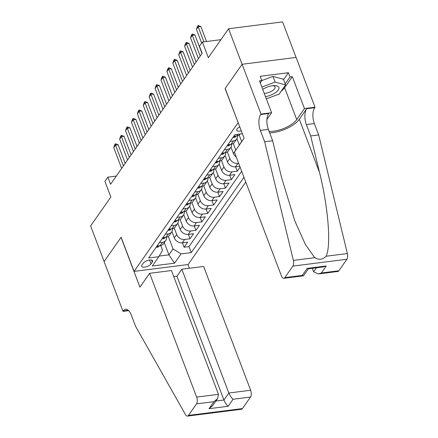 <?xml version="1.0" encoding="UTF-8"?>
<svg xmlns="http://www.w3.org/2000/svg" width="438" height="438" viewBox="0 0 438 438"><rect width="100%" height="100%" fill="white"/><g stroke="black" fill="none" stroke-linecap="round" stroke-linejoin="round"><path stroke-width="0.66" d="M239.783 126.905A5.327 2.157 159.2 0 0 236.985 129.035A5.327 2.157 159.2 0 0 236.679 130.332A5.327 2.157 159.2 0 0 241.278 130.836M296.072 57.433L282.57 21.9L228.565 28.744L242.077 64.315L225.094 88.591L238.195 122.722M238.064 122.739L134.088 271.379L188.094 264.536L245.784 182.06M134.088 271.379L121.118 237.232L104.134 261.513L90.622 225.942L110.852 197.018L104.912 181.37L107.863 177.144L110.568 184.261L202.137 53.354L199.432 46.242L202.389 42.021L208.329 57.668L228.565 28.744M171.926 231.587L174.319 237.889A6.658 5.229 35 0 0 182.323 242.838L187.65 242.165L184.102 247.235L182.432 242.827M174.187 227.935L176.684 234.511A6.658 5.229 35 0 0 184.683 239.46L190.01 238.787L188.34 234.379M190.01 238.787L193.558 233.717L188.231 234.396A6.658 5.229 35 0 1 180.226 229.441L177.833 223.145M183.741 214.697L186.134 220.998A6.658 5.229 35 0 0 194.138 225.948L199.465 225.274L195.917 230.339L194.248 225.937M189.649 206.254L192.041 212.55A6.658 5.229 35 0 0 200.046 217.505L205.373 216.826L201.825 221.896L200.155 217.489M195.556 197.806L197.949 204.108A6.658 5.229 35 0 0 205.953 209.057L211.28 208.384L207.732 213.448L206.063 209.046M201.464 189.364L203.856 195.66A6.658 5.229 35 0 0 211.861 200.615L217.188 199.936L213.64 205.006L211.97 200.599M207.371 180.916L209.764 187.218A6.658 5.229 35 0 0 217.768 192.167L223.095 191.494L219.547 196.558L217.878 192.156M213.279 172.473L215.677 178.77A6.658 5.229 35 0 0 223.676 183.725L229.003 183.046L225.455 188.116L223.785 183.708M219.186 164.026L221.584 170.327A6.658 5.229 35 0 0 229.583 175.277L234.91 174.603L231.363 179.668L229.693 175.26M240.123 167.152L237.27 171.225L235.6 166.818M151.011 263.922L152.309 262.066A5.163 2.091 159.2 0 0 152.61 260.807A5.163 2.091 159.2 0 0 148.351 260.265A5.163 2.091 159.2 0 0 143.259 263.211L141.961 265.072A5.163 2.091 159.2 0 0 141.66 266.331A5.163 2.091 159.2 0 0 145.92 266.868A5.163 2.091 159.2 0 0 151.011 263.922L149.528 260.03M242.378 133.738L234.894 134.685L148.641 257.987L158.857 256.695L162.536 250.262L160.741 245.543M164.255 242.592L168.909 254.845L173.043 248.932L181.047 253.881L191.264 252.589L243.961 177.259M181.047 253.881L174.548 263.172L152.358 265.986L158.857 256.695M236.914 138.687L239.307 144.989A6.658 5.229 35 0 0 239.334 145.066M239.17 135.035L241.666 141.611L239.307 144.989M231.007 147.135L233.399 153.437A6.658 5.229 35 0 0 236.263 156.996M233.262 143.478L235.759 150.059L233.399 153.437M225.094 155.583L227.492 161.879A6.658 5.229 35 0 0 235.491 166.829L239.794 166.287M227.355 151.926L229.851 158.501L227.492 161.879M221.447 160.374L223.944 166.949L221.584 170.327M215.54 168.816L218.036 175.392L215.677 178.77M209.632 177.264L212.129 183.84L209.764 187.218M203.725 185.707L206.221 192.282L203.856 195.66M197.817 194.154L200.314 200.73L197.949 204.108M191.91 202.597L194.406 209.172L192.041 212.55M186.002 211.045L188.499 217.62L186.134 220.998M180.095 219.487L182.591 226.063L180.226 229.441M184.102 247.235L188.992 246.61L241.688 171.28M238.677 163.347L237.85 163.451A6.658 5.229 -145 0 1 229.851 158.501M237.27 171.225L231.943 171.899A6.658 5.229 -145 0 1 223.944 166.949M231.363 179.668L226.035 180.341A6.658 5.229 -145 0 1 218.036 175.392M225.455 188.116L220.128 188.789A6.658 5.229 -145 0 1 212.129 183.84M219.547 196.558L214.22 197.237A6.658 5.229 -145 0 1 206.221 192.282M213.64 205.006L208.313 205.679A6.658 5.229 -145 0 1 200.314 200.73M207.732 213.448L202.405 214.127A6.658 5.229 -145 0 1 194.406 209.172M201.825 221.896L196.498 222.57A6.658 5.229 -145 0 1 188.499 217.62M195.917 230.339L190.59 231.018A6.658 5.229 -145 0 1 182.591 226.063M159.355 242.674L162.498 242.274A6.658 5.229 35 0 0 165.794 240.402A6.658 5.229 35 0 0 166.506 237.128M156.996 246.052L160.133 245.652A6.658 5.229 35 0 0 163.429 243.78L165.794 240.402M162.903 237.604L166.04 237.204A6.658 5.229 35 0 0 169.336 235.332L171.701 231.954A6.658 5.229 -145 0 1 168.406 233.826L165.263 234.226M168.811 229.156L171.948 228.762A6.658 5.229 35 0 0 175.244 226.884L177.609 223.506A6.658 5.229 -145 0 1 174.313 225.384L171.17 225.778M174.718 220.714L177.855 220.314A6.658 5.229 35 0 0 181.151 218.442L183.517 215.063A6.658 5.229 -145 0 1 180.221 216.936L177.078 217.336M180.626 212.266L183.763 211.872A6.658 5.229 35 0 0 187.059 209.994L189.424 206.616A6.658 5.229 -145 0 1 186.128 208.493L182.985 208.888M186.533 203.823L189.67 203.424A6.658 5.229 35 0 0 192.966 201.551L195.332 198.173A6.658 5.229 -145 0 1 192.036 200.046L188.893 200.445M192.441 195.375L195.578 194.981A6.658 5.229 35 0 0 198.874 193.103L201.239 189.725A6.658 5.229 -145 0 1 197.943 191.603L194.8 191.997M198.348 186.933L201.485 186.533A6.658 5.229 35 0 0 204.781 184.661L207.147 181.283A6.658 5.229 -145 0 1 203.851 183.155L200.708 183.555M204.256 178.485L207.393 178.085A6.658 5.229 35 0 0 210.689 176.213L213.054 172.835A6.658 5.229 -145 0 1 209.758 174.707L206.616 175.107M210.163 170.043L213.301 169.643A6.658 5.229 35 0 0 216.596 167.77L218.962 164.392A6.658 5.229 -145 0 1 215.666 166.265L212.523 166.664M216.071 161.595L219.208 161.195A6.658 5.229 35 0 0 222.504 159.322L224.869 155.944A6.658 5.229 -145 0 1 221.573 157.817L218.436 158.217M221.978 153.152L225.121 152.752A6.658 5.229 35 0 0 228.412 150.88L230.777 147.502A6.658 5.229 -145 0 1 227.481 149.374L224.344 149.774M227.886 144.704L231.029 144.305A6.658 5.229 35 0 0 234.319 142.432L236.684 139.054A6.658 5.229 -145 0 1 233.388 140.926L230.251 141.326M233.793 136.256L236.936 135.862A6.658 5.229 35 0 0 240.21 134.012M168.28 236.378L173.043 248.932M220.922 39.672L202.389 42.021M116.289 176.076L107.863 177.144M159.213 256.071L168.909 254.845L174.548 263.172M188.992 246.61L191.264 252.589M172.419 228.68A6.658 5.229 -145 0 1 171.701 231.954M178.326 220.237A6.658 5.229 -145 0 1 177.609 223.506M184.234 211.789A6.658 5.229 -145 0 1 183.517 215.063M190.141 203.347A6.658 5.229 -145 0 1 189.424 206.616M196.049 194.899A6.658 5.229 -145 0 1 195.332 198.173M201.956 186.457A6.658 5.229 -145 0 1 201.239 189.725M207.864 178.009A6.658 5.229 -145 0 1 207.147 181.283M213.771 169.566A6.658 5.229 -145 0 1 213.054 172.835M219.679 161.118A6.658 5.229 -145 0 1 218.962 164.392M225.586 152.67A6.658 5.229 -145 0 1 224.869 155.944M231.494 144.228A6.658 5.229 -145 0 1 230.777 147.502M237.401 135.78A6.658 5.229 -145 0 1 236.684 139.054M156.251 247.109L157.116 247.284A4.413 3.466 35 0 0 159.229 246.052L159.448 245.74M121.644 168.422L113.749 147.622L114.581 145.005L115.468 143.735L115.517 145.093L118.145 144.759L125.202 163.336M113.749 147.622L115.517 145.093L123.417 165.887M115.468 143.735L118.145 144.759M265.488 96.628A10.824 4.385 159.2 0 0 275.048 92.922A10.824 4.385 159.2 0 0 274.035 85.607A10.824 4.385 159.2 0 0 262.723 89.341M264.256 93.382A7.408 3 159.2 0 0 272.42 90.699A7.408 3 159.2 0 0 275.037 86.905A7.408 3 159.2 0 0 272.715 85.717M261.825 80.57L272.967 76.409L283.424 79.24L285.587 84.928L279.209 94.05L266.337 98.857M261.853 87.058L275.13 82.103L285.587 84.928M272.967 76.409L275.13 82.103M149.632 273.307L196.651 397.085L218.474 394.32L171.455 270.542L149.632 273.307L139.946 287.153L121.03 237.358L104.102 261.557L123.018 311.352L128.706 310.63M173.771 276.635L176.914 276.236L181.819 269.228L203.637 266.463L250.656 390.242A4.993 2.338 82.8 0 1 250.509 397.042L242.444 408.572A4.993 2.338 82.8 0 1 241.447 409.256L187.442 416.1A4.993 2.338 -97.2 0 1 185.482 414.627L135.583 326.315L131.263 314.933A11.656 5.453 -97.2 0 0 125.662 309.283A11.656 5.453 -97.2 0 0 123.341 310.887L123.018 311.352M250.509 397.042L233.065 399.253L228.16 406.261L209.041 408.687L213.941 401.673L196.503 403.885L188.439 415.416L242.444 408.572M187.962 264.552L189.375 268.27M181.819 269.228L228.839 393.006L250.656 390.242M187.442 416.1A4.993 2.338 -97.2 0 0 188.439 415.416M196.503 403.885A4.993 2.338 -97.2 0 0 196.651 397.085M176.914 276.236L223.933 400.014L228.839 393.006C229.983 395.706 231.39 397.786 233.065 399.253M228.16 406.261C226.484 404.794 225.077 402.714 223.933 400.014L215.879 401.033M209.041 408.687L212.671 405.621L217.576 398.613L218.474 394.32M213.941 401.673L217.576 398.613M312.283 268.319L313.613 271.812L316.422 267.793M264.667 141.786L272.66 140.773L281.459 177.138L294.807 220.883L305.33 244.338L314.73 257.686C318.93 260.194 322.691 259.718 326.02 256.252C331.374 246.665 328.286 207.032 319.483 172.32L310.684 135.95L306.359 124.573A11.656 5.453 82.8 0 1 306.715 108.701L314.703 107.688L315.026 107.222L296.115 57.427L242.105 64.271L225.181 88.465L244.097 138.26L234.407 152.112L281.426 275.891A4.993 2.338 -97.2 0 0 283.829 278.311A4.993 2.338 -97.2 0 0 284.82 277.626L292.885 266.096A4.993 2.338 -97.2 0 0 293.372 260.391L264.667 141.786L260.347 130.404A11.656 5.453 82.8 0 1 260.698 114.532L261.021 114.066L242.105 64.271M310.684 135.95L318.678 134.942L314.353 123.56A11.656 5.453 82.8 0 1 314.703 107.688M260.698 114.532L268.691 113.519A11.656 5.453 82.8 0 0 268.335 129.391L272.66 140.773M284.82 277.626L302.264 275.414L307.164 268.406L326.288 265.981L321.382 272.994L338.826 270.783L346.891 259.252L292.885 266.096M326.02 256.252L347.378 253.547L318.678 134.942M261.021 114.066L271.604 112.725L259.499 80.855L261.831 80.559L260.249 82.826M283.567 79.606L288.385 72.719L260.21 76.294L261.831 80.559M288.385 72.719L290.005 76.989L292.338 76.694L304.448 108.564L315.026 107.222M269.085 131.356A18.73 7.594 159.2 0 0 296.734 119.585L304.448 108.564M271.604 112.725L266.934 119.404M269.671 132.911A21.686 8.787 159.2 0 0 299.329 119.256L306.715 108.701M347.378 253.547A4.993 2.338 82.8 0 1 346.891 259.252M338.826 270.783A4.993 2.338 82.8 0 1 337.835 271.467L318.382 273.936L313.613 271.812M292.338 76.694L284.629 87.715A18.73 7.594 -20.8 0 1 281.163 91.252M285.187 83.877L290.005 76.989M302.264 275.414L303.572 275.672L308.368 268.812M307.164 268.406L308.182 268.839L323.288 266.923L326.288 265.981M321.382 272.994L318.382 273.936M162.159 238.661L163.024 238.836A4.413 3.466 35 0 0 165.137 237.61L165.356 237.292M127.551 159.974L119.656 139.18L120.488 136.557L121.375 135.293L121.425 136.645L124.053 136.311L131.11 154.888M119.656 139.18L121.425 136.645L129.325 157.439M121.375 135.293L124.053 136.311M168.066 230.218L168.931 230.393A4.413 3.466 35 0 0 171.044 229.162L171.263 228.85M133.459 151.532L125.564 130.732L126.396 128.115L127.283 126.845L127.332 128.203L129.96 127.869L137.017 146.445M125.564 130.732L127.332 128.203L135.232 148.997M127.283 126.845L129.96 127.869M173.974 221.77L174.839 221.946A4.413 3.466 35 0 0 176.952 220.714L177.171 220.402M139.372 143.084L131.471 122.29L132.303 119.667L133.19 118.402L133.24 119.755L135.868 119.421L142.925 137.997M131.471 122.29L133.24 119.755L141.14 140.549M133.19 118.402L135.868 119.421M179.881 213.328L180.746 213.503A4.413 3.466 35 0 0 182.86 212.271L183.079 211.959M145.279 134.641L137.379 113.842L138.211 111.219L139.098 109.954L139.147 111.312L141.775 110.978L148.832 129.555M137.379 113.842L139.147 111.312L147.048 132.106M139.098 109.954L141.775 110.978M185.789 204.88L186.654 205.055A4.413 3.466 35 0 0 188.767 203.823L188.986 203.511M151.187 126.193L143.286 105.399L144.118 102.777L145.005 101.507L145.055 102.864L147.683 102.53L154.74 121.107M143.286 105.399L145.055 102.864L152.955 123.658M145.005 101.507L147.683 102.53M191.702 196.438L192.561 196.613A4.413 3.466 35 0 0 194.675 195.381L194.894 195.063M157.094 117.745L149.194 96.951L150.026 94.329L150.913 93.064L150.962 94.416L153.59 94.088L160.647 112.665M149.194 96.951L150.962 94.416L158.863 115.216M150.913 93.064L153.59 94.088M197.609 187.99L198.469 188.165A4.413 3.466 35 0 0 200.582 186.933L200.801 186.621M163.002 109.303L155.101 88.509L155.933 85.886L156.82 84.616L156.87 85.974L159.498 85.64L166.555 104.217M155.101 88.509L156.87 85.974L164.77 106.768M156.82 84.616L159.498 85.64M203.517 179.547L204.376 179.722A4.413 3.466 35 0 0 206.49 178.49L206.709 178.173M168.909 100.855L161.009 80.061L161.841 77.438L162.728 76.174L162.783 77.526L165.405 77.198L172.463 95.774M161.009 80.061L162.783 77.526L170.678 98.326M162.728 76.174L165.405 77.198M209.424 171.099L210.284 171.274A4.413 3.466 35 0 0 212.397 170.043L212.616 169.73M174.817 92.413L166.916 71.618L167.749 68.996L168.635 67.726L168.69 69.084L171.313 68.75L178.37 87.326M166.916 71.618L168.69 69.084L176.585 89.878M168.635 67.726L171.313 68.75M215.332 162.651L216.191 162.832A4.413 3.466 35 0 0 218.305 161.6L218.524 161.283M180.724 83.965L172.824 63.171L173.656 60.548L174.543 59.283L174.598 60.636L177.22 60.302L184.278 78.884M172.824 63.171L174.598 60.636L182.493 81.435M174.543 59.283L177.22 60.302M221.239 154.209L222.104 154.384A4.413 3.466 35 0 0 224.212 153.152L224.431 152.84M186.632 75.522L178.731 54.723L179.564 52.106L180.451 50.835L180.505 52.193L183.128 51.859L190.185 70.436M178.731 54.723L180.505 52.193L188.4 72.987M180.451 50.835L183.128 51.859M227.147 145.761L228.012 145.936A4.413 3.466 35 0 0 230.12 144.71L230.339 144.392M192.539 67.074L184.639 46.28L185.471 43.658L186.358 42.393L186.413 43.745L189.041 43.411L196.093 61.988M184.639 46.28L186.413 43.745L194.308 64.539M186.358 42.393L189.041 43.411M233.054 137.318L233.919 137.494A4.413 3.466 35 0 0 236.027 136.262L236.246 135.95M198.447 58.632L190.546 37.832L191.384 35.215L192.266 33.945L192.32 35.303L194.948 34.969L202 53.545M190.546 37.832L192.32 35.303L200.215 56.097M192.266 33.945L194.948 34.969M201.65 43.072L196.454 29.39L197.292 26.767L198.173 25.503L198.228 26.855L200.856 26.521L206.539 41.495M196.454 29.39L198.228 26.855L203.911 41.824M198.173 25.503L200.856 26.521M176.684 234.511L174.319 237.889M184.683 239.46L182.323 242.838M237.85 163.451L235.491 166.829M231.943 171.899L229.583 175.277M226.035 180.341L223.676 183.725M220.128 188.789L217.768 192.167M214.22 197.237L211.861 200.615M208.313 205.679L205.953 209.057M202.405 214.127L200.046 217.505M196.498 222.57L194.138 225.948M190.59 231.018L188.231 234.396M162.498 242.274L160.133 245.652M168.406 233.826L166.04 237.204M174.313 225.384L171.948 228.762M180.221 216.936L177.855 220.314M186.128 208.493L183.763 211.872M192.036 200.046L189.67 203.424M197.943 191.603L195.578 194.981M203.851 183.155L201.485 186.533M209.758 174.707L207.393 178.085M215.666 166.265L213.301 169.643M221.573 157.817L219.208 161.195M227.481 149.374L225.121 152.752M233.388 140.926L231.029 144.305M238.037 134.285L236.936 135.862M151.548 260.062L152.309 262.066M158.003 245.921L157.061 247.273M128.307 310.257L123.341 310.887M306.359 124.573L314.353 123.56M268.335 129.391L260.347 130.404M293.372 260.391L314.73 257.686M319.483 172.32L299.329 119.256M284.629 87.715L296.734 119.585M163.911 237.478L162.969 238.825M169.818 229.03L168.876 230.383M175.726 220.582L174.784 221.935M181.633 212.14L180.691 213.492M187.541 203.692L186.599 205.044M193.448 195.249L192.506 196.602M199.356 186.802L198.414 188.154M205.269 178.359L204.322 179.711M211.176 169.911L210.229 171.263M217.084 161.469L216.137 162.816M222.991 153.021L222.044 154.373M228.899 144.578L227.952 145.925M234.806 136.13L233.859 137.483M283.829 278.311L303.277 275.847"/></g></svg>
